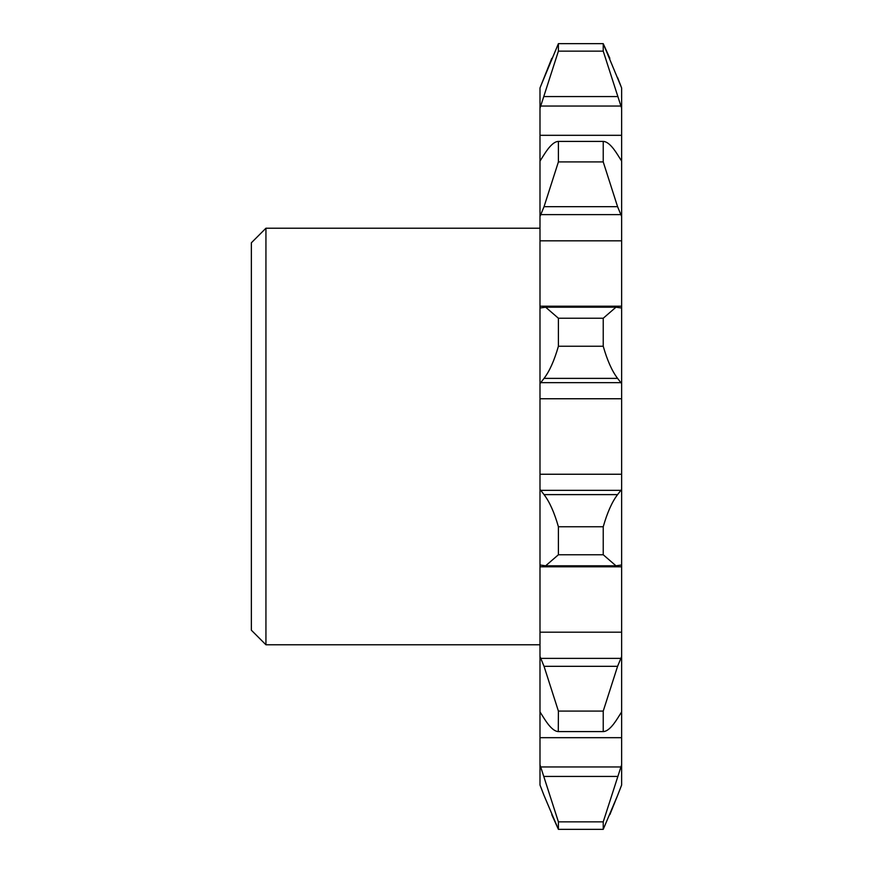 <?xml version="1.0" encoding="UTF-8"?>
<svg xmlns="http://www.w3.org/2000/svg" width="873" height="873" viewBox="0 0 873 873"><rect width="100%" height="100%" fill="white"/><g stroke="black" fill="none" stroke-linecap="round" stroke-linejoin="round"><path stroke-width="1.31" d="M251.359 630.208L251.359 242.792L265.938 228.224L265.938 644.776L251.359 630.208M620.878 786.988L617.582 795.478L621.641 785.023L621.641 764.759L603.232 821.853L603.232 829.35L617.582 795.478L609.856 814.651M603.232 829.35L558.404 829.35L558.404 821.853L539.994 764.759L539.994 87.977L551.769 58.349M621.641 764.759L621.641 87.977L603.232 43.65L609.856 58.338M540.758 786.988L544.043 795.478L539.994 785.023L539.994 764.759M544.043 795.478L558.404 829.35L551.769 814.662M558.404 43.65L603.232 43.65L603.232 51.147L558.404 51.147L558.404 43.65L540.758 86.012M621.641 161.09L617.582 154.685C612.082 145.922 607.302 141.502 603.232 141.415L603.232 161.909L617.582 206.683L621.641 216.471M603.341 141.415L558.284 141.415L603.341 141.415M603.232 161.909L558.404 161.909L558.404 141.415C554.377 141.459 549.586 145.889 544.043 154.685L539.994 161.09M603.232 51.147L621.641 108.241M539.994 108.241L558.404 51.147M621.641 308.005L615.967 307.209L603.232 318.241L603.232 346.243C607.259 360.396 612.049 371.112 617.582 378.38L621.641 383.651M603.232 346.243L558.404 346.243L558.404 318.241L545.658 307.209L539.994 308.005M558.404 318.241L603.232 318.241M539.994 216.471L544.043 206.683L558.404 161.909M621.641 489.349L617.582 494.62C612.082 501.8 607.302 512.506 603.232 526.757L603.232 554.759L615.967 565.791L621.641 564.995M603.232 554.759L558.404 554.759L558.404 526.757C554.377 512.604 549.586 501.888 544.043 494.62L539.994 489.349M558.404 526.757L603.232 526.757M539.994 383.651L544.043 378.38C549.543 371.2 554.333 360.494 558.404 346.243M621.641 656.529L617.582 666.317L603.232 711.091L603.232 731.585L558.284 731.585L558.404 711.091L544.043 666.317L539.994 656.529M558.404 711.091L603.232 711.091M539.994 564.995L545.658 565.791L558.404 554.759M558.404 821.853L603.232 821.853M539.994 711.91L544.043 718.315C549.543 727.078 554.333 731.498 558.404 731.585L603.232 731.585C607.259 731.541 612.049 727.111 617.582 718.315L621.641 711.91M617.582 77.522L620.878 86.012M620.878 766.963L540.758 766.963M621.641 632.183L539.994 632.183M621.641 474.246L539.994 474.246M621.641 306.194L539.994 306.194M621.641 135.315L539.994 135.315M617.582 96.565L544.043 96.565M617.582 206.683L544.043 206.683M617.582 494.62L544.043 494.62M617.582 378.38L544.043 378.38M617.582 666.317L544.043 666.317M617.582 776.435L544.043 776.435M620.878 106.037L540.758 106.037M621.641 240.817L539.994 240.817M620.878 214.616L540.758 214.616M620.878 490.353L540.758 490.353M621.641 398.754L539.994 398.754M620.878 382.647L540.758 382.647M620.878 658.384L540.758 658.384M621.641 566.806L539.994 566.806M621.641 737.685L539.994 737.685M539.994 644.776L265.938 644.776M615.967 307.209L545.658 307.209M615.967 565.791L545.658 565.791M539.994 228.224L265.938 228.224"/></g></svg>
